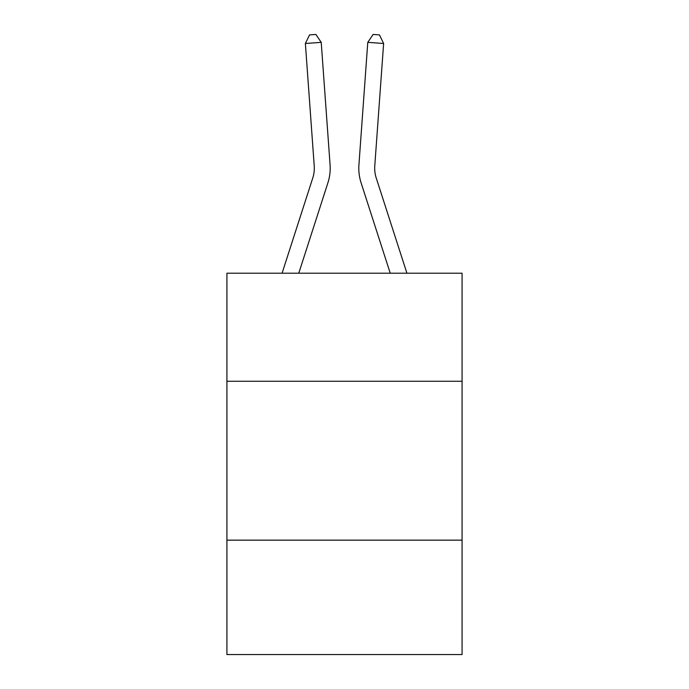<?xml version="1.0" encoding="UTF-8"?>
<svg xmlns="http://www.w3.org/2000/svg" width="689" height="689" viewBox="0 0 689 689"><rect width="100%" height="100%" fill="white"/><g stroke="black" fill="none" stroke-linecap="round" stroke-linejoin="round"><path stroke-width="1.03" d="M462.078 381.258L462.078 273.206L226.922 273.206L226.922 381.258L462.078 381.258L462.078 654.55L226.922 654.55L226.922 381.258M462.078 540.15L226.922 540.15M282.077 273.206L312.78 177.96A31.78 31.78 0 0 0 314.227 165.92L305.373 43.493L321.22 42.348L330.074 164.774A47.67 47.67 0 0 1 327.904 182.835L298.768 273.206M406.923 273.206L376.22 177.96A31.78 31.78 0 0 1 374.773 165.92L383.627 43.493L367.78 42.348L358.926 164.774A47.67 47.67 0 0 0 361.096 182.835L390.232 273.206M367.78 42.348L358.926 164.774L367.78 42.348L358.926 164.774L367.78 42.348L358.926 164.774L367.78 42.348L358.926 164.774L367.78 42.348L358.926 164.774L367.78 42.348L358.926 164.774L367.78 42.348L358.926 164.774L367.78 42.348L358.926 164.774L367.78 42.348L358.926 164.774L367.78 42.348L358.926 164.774L367.78 42.348L358.926 164.774L367.78 42.348L358.926 164.774L367.78 42.348L358.926 164.774L367.78 42.348L358.926 164.774L367.78 42.348L373.128 34.45L379.467 34.906L383.627 43.493M376.22 177.96A31.78 31.78 0 0 1 374.773 165.92A31.78 31.78 0 0 0 376.22 177.96A31.78 31.78 0 0 1 374.773 165.92A31.78 31.78 0 0 0 376.22 177.96A31.78 31.78 0 0 1 374.773 165.92A31.78 31.78 0 0 0 376.22 177.96A31.78 31.78 0 0 1 374.773 165.92A31.78 31.78 0 0 0 376.22 177.96A31.78 31.78 0 0 1 374.773 165.92A31.78 31.78 0 0 0 376.22 177.96A31.78 31.78 0 0 1 374.773 165.92A31.78 31.78 0 0 0 376.22 177.96A31.78 31.78 0 0 1 374.773 165.92A31.78 31.78 0 0 0 376.22 177.96A31.78 31.78 0 0 1 374.773 165.92A31.78 31.78 0 0 0 376.22 177.96A31.78 31.78 0 0 1 374.773 165.92A31.78 31.78 0 0 0 376.22 177.96A31.78 31.78 0 0 1 374.773 165.92A31.78 31.78 0 0 0 376.22 177.96A31.78 31.78 0 0 1 374.773 165.92A31.78 31.78 0 0 0 376.22 177.96A31.78 31.78 0 0 1 374.773 165.92A31.78 31.78 0 0 0 376.22 177.96A31.78 31.78 0 0 1 374.773 165.92A31.78 31.78 0 0 0 376.22 177.96A31.78 31.78 0 0 1 374.773 165.92M312.78 177.96A31.78 31.78 0 0 0 314.227 165.92A31.78 31.78 0 0 1 312.78 177.96A31.78 31.78 0 0 0 314.227 165.92A31.78 31.78 0 0 1 312.78 177.96A31.78 31.78 0 0 0 314.227 165.92A31.78 31.78 0 0 1 312.78 177.96A31.78 31.78 0 0 0 314.227 165.92A31.78 31.78 0 0 1 312.78 177.96A31.78 31.78 0 0 0 314.227 165.92A31.78 31.78 0 0 1 312.78 177.96A31.78 31.78 0 0 0 314.227 165.92A31.78 31.78 0 0 1 312.78 177.96A31.78 31.78 0 0 0 314.227 165.92A31.78 31.78 0 0 1 312.78 177.96A31.78 31.78 0 0 0 314.227 165.92A31.78 31.78 0 0 1 312.78 177.96A31.78 31.78 0 0 0 314.227 165.92A31.78 31.78 0 0 1 312.78 177.96M305.373 43.493L309.533 34.906L315.872 34.45L321.22 42.348"/></g></svg>
